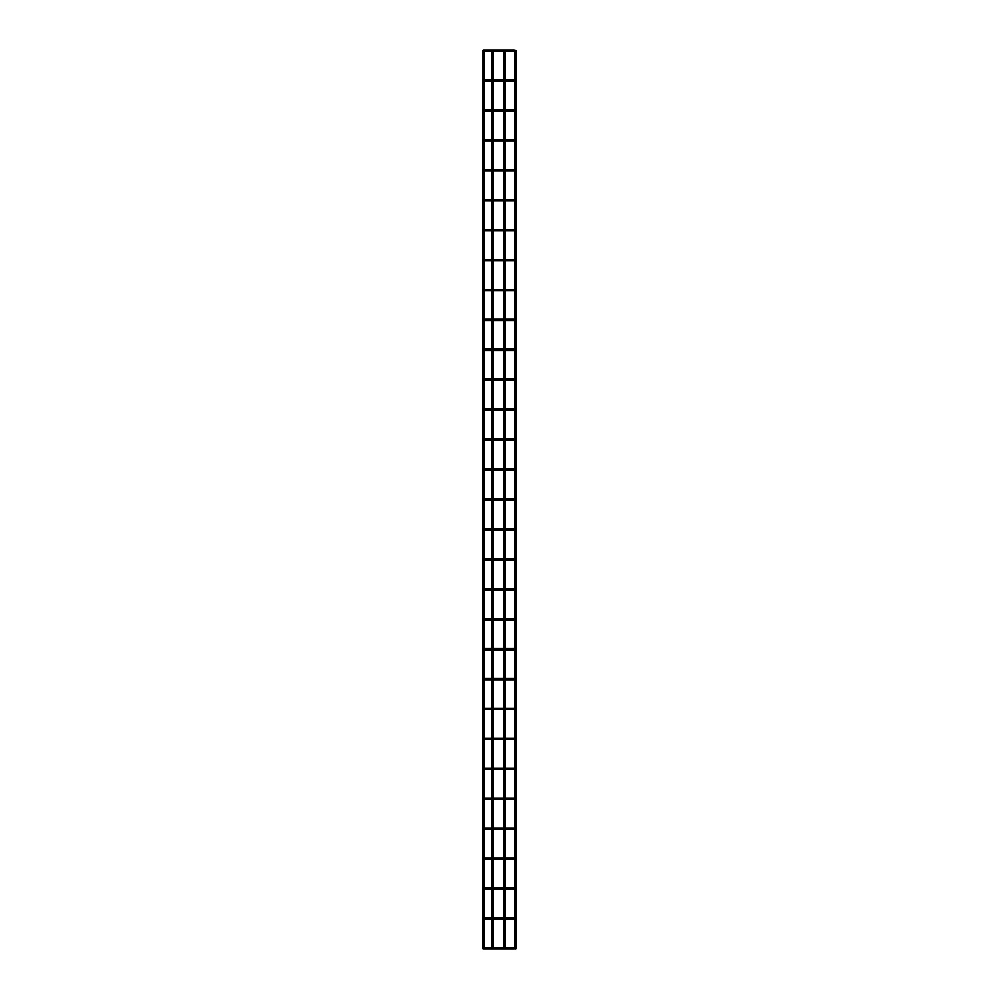 <?xml version="1.0" encoding="UTF-8"?>
<svg xmlns="http://www.w3.org/2000/svg" width="999" height="999" viewBox="0 0 999 999"><rect width="100%" height="100%" fill="white"/><g stroke="black" fill="none" stroke-linecap="round" stroke-linejoin="round"><path stroke-width="1.5" d="M505.519 947.701L512.325 947.701L512.325 949.05L483.079 949.05M482.929 948.9L483.079 50.1L484.278 50.25L484.278 948.9M491.758 50.1L492.957 50.25L492.957 948.9M504.32 50.1L505.519 50.25L505.519 948.9M515.921 949.05L514.872 949.05M514.722 948.9L514.872 50.1L516.071 50.25L516.071 948.9M514.722 948.376A0.674 0.674 0 0 0 514.048 947.701A0.674 0.674 0 0 0 513.374 948.376A0.674 0.674 0 0 0 514.048 949.05A0.674 0.674 0 0 0 514.722 948.376A0.674 0.674 0 0 0 514.048 947.701A0.674 0.674 0 0 0 513.374 948.376A0.674 0.674 0 0 0 514.048 949.05A0.674 0.674 0 0 0 514.722 948.376A0.674 0.674 0 0 0 514.048 947.701A0.674 0.674 0 0 0 513.374 948.376A0.674 0.674 0 0 0 514.048 949.05A0.674 0.674 0 0 0 514.722 948.376M514.722 918.456A0.674 0.674 0 0 0 514.048 917.781A0.674 0.674 0 0 0 513.374 918.456A0.674 0.674 0 0 0 514.048 919.13A0.674 0.674 0 0 0 514.722 918.456A0.674 0.674 0 0 0 514.048 917.781A0.674 0.674 0 0 0 513.374 918.456A0.674 0.674 0 0 0 514.048 919.13A0.674 0.674 0 0 0 514.722 918.456A0.674 0.674 0 0 0 514.048 917.781A0.674 0.674 0 0 0 513.374 918.456A0.674 0.674 0 0 0 514.048 919.13A0.674 0.674 0 0 0 514.722 918.456M514.722 888.523A0.674 0.674 0 0 0 514.048 887.849A0.674 0.674 0 0 0 513.374 888.523A0.674 0.674 0 0 0 514.048 889.197A0.674 0.674 0 0 0 514.722 888.523A0.674 0.674 0 0 0 514.048 887.849A0.674 0.674 0 0 0 513.374 888.523A0.674 0.674 0 0 0 514.048 889.197A0.674 0.674 0 0 0 514.722 888.523A0.674 0.674 0 0 0 514.048 887.849A0.674 0.674 0 0 0 513.374 888.523A0.674 0.674 0 0 0 514.048 889.197A0.674 0.674 0 0 0 514.722 888.523M514.722 858.603A0.674 0.674 0 0 0 514.048 857.929A0.674 0.674 0 0 0 513.374 858.603A0.674 0.674 0 0 0 514.048 859.277A0.674 0.674 0 0 0 514.722 858.603A0.674 0.674 0 0 0 514.048 857.929A0.674 0.674 0 0 1 514.722 858.603A0.674 0.674 0 0 1 514.048 859.277A0.674 0.674 0 0 0 514.722 858.603M513.374 858.603A0.674 0.674 0 0 0 514.048 859.277A0.674 0.674 0 0 1 513.374 858.603M514.722 828.671A0.674 0.674 0 0 0 514.048 828.009A0.674 0.674 0 0 0 513.374 828.671A0.674 0.674 0 0 0 514.048 829.345A0.674 0.674 0 0 0 514.722 828.671A0.674 0.674 0 0 0 514.048 828.009A0.674 0.674 0 0 1 514.722 828.671A0.674 0.674 0 0 1 514.048 829.345A0.674 0.674 0 0 0 514.722 828.671M513.374 828.671A0.674 0.674 0 0 0 514.048 829.345A0.674 0.674 0 0 1 513.374 828.671M514.722 798.75A0.674 0.674 0 0 0 514.048 798.076A0.674 0.674 0 0 0 513.374 798.75A0.674 0.674 0 0 0 514.048 799.425A0.674 0.674 0 0 0 514.722 798.75A0.674 0.674 0 0 0 514.048 798.076A0.674 0.674 0 0 1 514.722 798.75A0.674 0.674 0 0 1 514.048 799.425A0.674 0.674 0 0 0 514.722 798.75M513.374 798.75A0.674 0.674 0 0 0 514.048 799.425A0.674 0.674 0 0 1 513.374 798.75M514.722 768.83A0.674 0.674 0 0 0 514.048 768.156A0.674 0.674 0 0 0 513.374 768.83A0.674 0.674 0 0 0 514.048 769.505A0.674 0.674 0 0 0 514.722 768.83A0.674 0.674 0 0 0 514.048 768.156A0.674 0.674 0 0 0 513.374 768.83A0.674 0.674 0 0 0 514.048 769.505A0.674 0.674 0 0 0 514.722 768.83A0.674 0.674 0 0 0 514.048 768.156A0.674 0.674 0 0 0 513.374 768.83A0.674 0.674 0 0 0 514.048 769.505A0.674 0.674 0 0 0 514.722 768.83M514.722 738.898A0.674 0.674 0 0 0 514.048 738.224A0.674 0.674 0 0 0 513.374 738.898A0.674 0.674 0 0 0 514.048 739.572A0.674 0.674 0 0 0 514.722 738.898A0.674 0.674 0 0 0 514.048 738.224A0.674 0.674 0 0 0 513.374 738.898A0.674 0.674 0 0 0 514.048 739.572A0.674 0.674 0 0 0 514.722 738.898A0.674 0.674 0 0 0 514.048 738.224A0.674 0.674 0 0 0 513.374 738.898A0.674 0.674 0 0 0 514.048 739.572A0.674 0.674 0 0 0 514.722 738.898M514.722 708.978A0.674 0.674 0 0 0 514.048 708.303A0.674 0.674 0 0 0 513.374 708.978A0.674 0.674 0 0 0 514.048 709.652A0.674 0.674 0 0 0 514.722 708.978A0.674 0.674 0 0 0 514.048 708.303A0.674 0.674 0 0 0 513.374 708.978A0.674 0.674 0 0 0 514.048 709.652A0.674 0.674 0 0 0 514.722 708.978A0.674 0.674 0 0 0 514.048 708.303A0.674 0.674 0 0 0 513.374 708.978A0.674 0.674 0 0 0 514.048 709.652A0.674 0.674 0 0 0 514.722 708.978M514.722 679.045A0.674 0.674 0 0 0 514.048 678.383A0.674 0.674 0 0 0 513.374 679.045A0.674 0.674 0 0 0 514.048 679.72A0.674 0.674 0 0 0 514.722 679.045A0.674 0.674 0 0 0 514.048 678.383A0.674 0.674 0 0 0 513.374 679.045A0.674 0.674 0 0 0 514.048 679.72A0.674 0.674 0 0 0 514.722 679.045A0.674 0.674 0 0 0 514.048 678.383A0.674 0.674 0 0 0 513.374 679.045A0.674 0.674 0 0 0 514.048 679.72A0.674 0.674 0 0 0 514.722 679.045M514.722 649.125A0.674 0.674 0 0 0 514.048 648.451A0.674 0.674 0 0 0 513.374 649.125A0.674 0.674 0 0 0 514.048 649.8A0.674 0.674 0 0 0 514.722 649.125A0.674 0.674 0 0 0 514.048 648.451A0.674 0.674 0 0 0 513.374 649.125A0.674 0.674 0 0 0 514.048 649.8A0.674 0.674 0 0 0 514.722 649.125A0.674 0.674 0 0 0 514.048 648.451A0.674 0.674 0 0 0 513.374 649.125A0.674 0.674 0 0 0 514.048 649.8A0.674 0.674 0 0 0 514.722 649.125M514.722 619.205A0.674 0.674 0 0 0 514.048 618.531A0.674 0.674 0 0 0 513.374 619.205A0.674 0.674 0 0 0 514.048 619.88A0.674 0.674 0 0 0 514.722 619.205A0.674 0.674 0 0 0 514.048 618.531A0.674 0.674 0 0 0 513.374 619.205A0.674 0.674 0 0 0 514.048 619.88A0.674 0.674 0 0 0 514.722 619.205A0.674 0.674 0 0 0 514.048 618.531A0.674 0.674 0 0 0 513.374 619.205A0.674 0.674 0 0 0 514.048 619.88A0.674 0.674 0 0 0 514.722 619.205M514.722 589.273A0.674 0.674 0 0 0 514.048 588.598A0.674 0.674 0 0 0 513.374 589.273A0.674 0.674 0 0 0 514.048 589.947A0.674 0.674 0 0 0 514.722 589.273A0.674 0.674 0 0 0 514.048 588.598A0.674 0.674 0 0 0 513.374 589.273A0.674 0.674 0 0 0 514.048 589.947A0.674 0.674 0 0 0 514.722 589.273A0.674 0.674 0 0 0 514.048 588.598A0.674 0.674 0 0 0 513.374 589.273A0.674 0.674 0 0 0 514.048 589.947A0.674 0.674 0 0 0 514.722 589.273M514.722 559.353A0.674 0.674 0 0 0 514.048 558.678A0.674 0.674 0 0 0 513.374 559.353A0.674 0.674 0 0 0 514.048 560.027A0.674 0.674 0 0 0 514.722 559.353A0.674 0.674 0 0 0 514.048 558.678A0.674 0.674 0 0 0 513.374 559.353A0.674 0.674 0 0 0 514.048 560.027A0.674 0.674 0 0 0 514.722 559.353A0.674 0.674 0 0 0 514.048 558.678A0.674 0.674 0 0 0 513.374 559.353A0.674 0.674 0 0 0 514.048 560.027A0.674 0.674 0 0 0 514.722 559.353M514.722 529.42A0.674 0.674 0 0 0 514.048 528.746A0.674 0.674 0 0 0 513.374 529.42A0.674 0.674 0 0 0 514.048 530.094A0.674 0.674 0 0 0 514.722 529.42A0.674 0.674 0 0 0 514.048 528.746A0.674 0.674 0 0 0 513.374 529.42A0.674 0.674 0 0 0 514.048 530.094A0.674 0.674 0 0 0 514.722 529.42A0.674 0.674 0 0 0 514.048 528.746A0.674 0.674 0 0 0 513.374 529.42A0.674 0.674 0 0 0 514.048 530.094A0.674 0.674 0 0 0 514.722 529.42M514.722 499.5A0.674 0.674 0 0 0 514.048 498.826A0.674 0.674 0 0 0 513.374 499.5A0.674 0.674 0 0 0 514.048 500.174A0.674 0.674 0 0 0 514.722 499.5A0.674 0.674 0 0 0 514.048 498.826A0.674 0.674 0 0 0 513.374 499.5A0.674 0.674 0 0 0 514.048 500.174A0.674 0.674 0 0 0 514.722 499.5A0.674 0.674 0 0 0 514.048 498.826A0.674 0.674 0 0 0 513.374 499.5A0.674 0.674 0 0 0 514.048 500.174A0.674 0.674 0 0 0 514.722 499.5M514.722 469.58A0.674 0.674 0 0 0 514.048 468.906A0.674 0.674 0 0 0 513.374 469.58A0.674 0.674 0 0 0 514.048 470.254A0.674 0.674 0 0 0 514.722 469.58A0.674 0.674 0 0 0 514.048 468.906A0.674 0.674 0 0 0 513.374 469.58A0.674 0.674 0 0 0 514.048 470.254A0.674 0.674 0 0 0 514.722 469.58A0.674 0.674 0 0 0 514.048 468.906A0.674 0.674 0 0 0 513.374 469.58A0.674 0.674 0 0 0 514.048 470.254A0.674 0.674 0 0 0 514.722 469.58M514.722 439.647A0.674 0.674 0 0 0 514.048 438.973A0.674 0.674 0 0 0 513.374 439.647A0.674 0.674 0 0 0 514.048 440.322A0.674 0.674 0 0 0 514.722 439.647A0.674 0.674 0 0 0 514.048 438.973A0.674 0.674 0 0 0 513.374 439.647A0.674 0.674 0 0 0 514.048 440.322A0.674 0.674 0 0 0 514.722 439.647A0.674 0.674 0 0 0 514.048 438.973A0.674 0.674 0 0 0 513.374 439.647A0.674 0.674 0 0 0 514.048 440.322A0.674 0.674 0 0 0 514.722 439.647M514.722 409.727A0.674 0.674 0 0 0 514.048 409.053A0.674 0.674 0 0 0 513.374 409.727A0.674 0.674 0 0 0 514.048 410.402A0.674 0.674 0 0 0 514.722 409.727A0.674 0.674 0 0 0 514.048 409.053A0.674 0.674 0 0 0 513.374 409.727A0.674 0.674 0 0 0 514.048 410.402A0.674 0.674 0 0 0 514.722 409.727A0.674 0.674 0 0 0 514.048 409.053A0.674 0.674 0 0 0 513.374 409.727A0.674 0.674 0 0 0 514.048 410.402A0.674 0.674 0 0 0 514.722 409.727M514.722 379.795A0.674 0.674 0 0 0 514.048 379.121A0.674 0.674 0 0 0 513.374 379.795A0.674 0.674 0 0 0 514.048 380.469A0.674 0.674 0 0 0 514.722 379.795A0.674 0.674 0 0 0 514.048 379.121A0.674 0.674 0 0 0 513.374 379.795A0.674 0.674 0 0 0 514.048 380.469A0.674 0.674 0 0 0 514.722 379.795A0.674 0.674 0 0 0 514.048 379.121A0.674 0.674 0 0 0 513.374 379.795A0.674 0.674 0 0 0 514.048 380.469A0.674 0.674 0 0 0 514.722 379.795M514.722 349.875A0.674 0.674 0 0 0 514.048 349.2A0.674 0.674 0 0 0 513.374 349.875A0.674 0.674 0 0 0 514.048 350.549A0.674 0.674 0 0 0 514.722 349.875A0.674 0.674 0 0 0 514.048 349.2A0.674 0.674 0 0 0 513.374 349.875A0.674 0.674 0 0 0 514.048 350.549A0.674 0.674 0 0 0 514.722 349.875A0.674 0.674 0 0 0 514.048 349.2A0.674 0.674 0 0 0 513.374 349.875A0.674 0.674 0 0 0 514.048 350.549A0.674 0.674 0 0 0 514.722 349.875M514.722 319.955A0.674 0.674 0 0 0 514.048 319.28A0.674 0.674 0 0 0 513.374 319.955A0.674 0.674 0 0 0 514.048 320.617A0.674 0.674 0 0 0 514.722 319.955A0.674 0.674 0 0 0 514.048 319.28A0.674 0.674 0 0 1 514.722 319.955A0.674 0.674 0 0 1 514.048 320.617A0.674 0.674 0 0 0 514.722 319.955M513.374 319.955A0.674 0.674 0 0 0 514.048 320.617A0.674 0.674 0 0 1 513.374 319.955M514.722 290.022A0.674 0.674 0 0 0 514.048 289.348A0.674 0.674 0 0 0 513.374 290.022A0.674 0.674 0 0 0 514.048 290.697A0.674 0.674 0 0 0 514.722 290.022A0.674 0.674 0 0 0 514.048 289.348A0.674 0.674 0 0 1 514.722 290.022A0.674 0.674 0 0 1 514.048 290.697A0.674 0.674 0 0 0 514.722 290.022M513.374 290.022A0.674 0.674 0 0 0 514.048 290.697A0.674 0.674 0 0 1 513.374 290.022M514.722 260.102A0.674 0.674 0 0 0 514.048 259.428A0.674 0.674 0 0 0 513.374 260.102A0.674 0.674 0 0 0 514.048 260.776A0.674 0.674 0 0 0 514.722 260.102A0.674 0.674 0 0 0 514.048 259.428A0.674 0.674 0 0 1 514.722 260.102A0.674 0.674 0 0 1 514.048 260.776A0.674 0.674 0 0 0 514.722 260.102M513.374 260.102A0.674 0.674 0 0 0 514.048 260.776A0.674 0.674 0 0 1 513.374 260.102M514.722 230.17A0.674 0.674 0 0 0 514.048 229.495A0.674 0.674 0 0 0 513.374 230.17A0.674 0.674 0 0 0 514.048 230.844A0.674 0.674 0 0 0 514.722 230.17A0.674 0.674 0 0 0 514.048 229.495A0.674 0.674 0 0 1 514.722 230.17A0.674 0.674 0 0 1 514.048 230.844A0.674 0.674 0 0 0 514.722 230.17M513.374 230.17A0.674 0.674 0 0 0 514.048 230.844A0.674 0.674 0 0 1 513.374 230.17M514.722 200.25A0.674 0.674 0 0 0 514.048 199.575A0.674 0.674 0 0 0 513.374 200.25A0.674 0.674 0 0 0 514.048 200.924A0.674 0.674 0 0 0 514.722 200.25A0.674 0.674 0 0 0 514.048 199.575A0.674 0.674 0 0 1 514.722 200.25A0.674 0.674 0 0 1 514.048 200.924A0.674 0.674 0 0 0 514.722 200.25M513.374 200.25A0.674 0.674 0 0 0 514.048 200.924A0.674 0.674 0 0 1 513.374 200.25M514.722 170.33A0.674 0.674 0 0 0 514.048 169.655A0.674 0.674 0 0 0 513.374 170.33A0.674 0.674 0 0 0 514.048 170.991A0.674 0.674 0 0 0 514.722 170.33A0.674 0.674 0 0 0 514.048 169.655A0.674 0.674 0 0 1 514.722 170.33A0.674 0.674 0 0 1 514.048 170.991A0.674 0.674 0 0 0 514.722 170.33M513.374 170.33A0.674 0.674 0 0 0 514.048 170.991A0.674 0.674 0 0 1 513.374 170.33M514.722 140.397A0.674 0.674 0 0 0 514.048 139.723A0.674 0.674 0 0 0 513.374 140.397A0.674 0.674 0 0 0 514.048 141.071A0.674 0.674 0 0 0 514.722 140.397A0.674 0.674 0 0 0 514.048 139.723A0.674 0.674 0 0 1 514.722 140.397A0.674 0.674 0 0 1 514.048 141.071A0.674 0.674 0 0 0 514.722 140.397M513.374 140.397A0.674 0.674 0 0 0 514.048 141.071A0.674 0.674 0 0 1 513.374 140.397M514.722 110.477A0.674 0.674 0 0 0 514.048 109.803A0.674 0.674 0 0 0 513.374 110.477A0.674 0.674 0 0 0 514.048 111.151A0.674 0.674 0 0 0 514.722 110.477A0.674 0.674 0 0 0 514.048 109.803A0.674 0.674 0 0 1 514.722 110.477A0.674 0.674 0 0 1 514.048 111.151A0.674 0.674 0 0 0 514.722 110.477M513.374 110.477A0.674 0.674 0 0 0 514.048 111.151A0.674 0.674 0 0 1 513.374 110.477M514.722 80.544A0.674 0.674 0 0 0 514.048 79.87A0.674 0.674 0 0 0 513.374 80.544A0.674 0.674 0 0 0 514.048 81.219A0.674 0.674 0 0 0 514.722 80.544A0.674 0.674 0 0 0 514.048 79.87A0.674 0.674 0 0 1 514.722 80.544A0.674 0.674 0 0 1 514.048 81.219A0.674 0.674 0 0 0 514.722 80.544M513.374 80.544A0.674 0.674 0 0 0 514.048 81.219A0.674 0.674 0 0 1 513.374 80.544M514.722 50.624A0.674 0.674 0 0 0 514.048 49.95A0.674 0.674 0 0 0 513.374 50.624A0.674 0.674 0 0 0 514.048 51.299A0.674 0.674 0 0 0 514.722 50.624A0.674 0.674 0 0 0 514.048 49.95A0.674 0.674 0 0 1 514.722 50.624A0.674 0.674 0 0 1 514.048 51.299A0.674 0.674 0 0 0 514.722 50.624M513.374 50.624A0.674 0.674 0 0 0 514.048 51.299A0.674 0.674 0 0 1 513.374 50.624M505.519 919.13L512.325 919.13L512.325 917.781L505.519 917.781M505.519 889.197L512.325 889.197L512.325 887.849L505.519 887.849M505.519 859.277L512.325 859.277L512.325 857.929L505.519 857.929M505.519 829.345L512.325 829.345L512.325 828.009L505.519 828.009M505.519 799.425L512.325 799.425L512.325 798.076L505.519 798.076M505.519 769.505L512.325 769.505L512.325 768.156L505.519 768.156M505.519 739.572L512.325 739.572L512.325 738.224L505.519 738.224M505.519 709.652L512.325 709.652L512.325 708.303L505.519 708.303M505.519 679.72L512.325 679.72L512.325 678.383L505.519 678.383M505.519 649.8L512.325 649.8L512.325 648.451L505.519 648.451M505.519 619.88L512.325 619.88L512.325 618.531L505.519 618.531M505.519 589.947L512.325 589.947L512.325 588.598L505.519 588.598M505.519 560.027L512.325 560.027L512.325 558.678L505.519 558.678M505.519 530.094L512.325 530.094L512.325 528.746L505.519 528.746M505.519 500.174L512.325 500.174L512.325 498.826L505.519 498.826M505.519 470.254L512.325 470.254L512.325 468.906L505.519 468.906M505.519 440.322L512.325 440.322L512.325 438.973L505.519 438.973M505.519 410.402L512.325 410.402L512.325 409.053L505.519 409.053M505.519 380.469L512.325 380.469L512.325 379.121L505.519 379.121M505.519 350.549L512.325 350.549L512.325 349.2L505.519 349.2M505.519 320.617L512.325 320.617L512.325 319.28L505.519 319.28M505.519 290.697L512.325 290.697L512.325 289.348L505.519 289.348M505.519 260.776L512.325 260.776L512.325 259.428L505.519 259.428M505.519 230.844L512.325 230.844L512.325 229.495L505.519 229.495M505.519 200.924L512.325 200.924L512.325 199.575L505.519 199.575M505.519 170.991L512.325 170.991L512.325 169.655L505.519 169.655M505.519 141.071L512.325 141.071L512.325 139.723L505.519 139.723M505.519 111.151L512.325 111.151L512.325 109.803L505.519 109.803M505.519 81.219L512.325 81.219L512.325 79.87L505.519 79.87M505.519 51.299L512.325 51.299L512.325 49.95L483.241 49.962M491.608 50.25L491.608 948.9M504.17 50.25L504.17 948.9M504.17 947.701L492.957 947.701M491.608 947.701L484.278 947.701M512.325 947.701L514.048 947.701M512.325 949.05L514.048 949.05M504.17 919.13L492.957 919.13M491.608 919.13L484.278 919.13M504.17 917.781L492.957 917.781M491.608 917.781L484.278 917.781M512.325 917.781L514.048 917.781M512.325 919.13L514.048 919.13M504.17 889.197L492.957 889.197M491.608 889.197L484.278 889.197M504.17 887.849L492.957 887.849M491.608 887.849L484.278 887.849M512.325 887.849L514.048 887.849M512.325 889.197L514.048 889.197M504.17 859.277L492.957 859.277M491.608 859.277L484.278 859.277M504.17 857.929L492.957 857.929M491.608 857.929L484.278 857.929M512.325 857.929L514.048 857.929M512.325 859.277L514.048 859.277M504.17 829.345L492.957 829.345M491.608 829.345L484.278 829.345M504.17 828.009L492.957 828.009M491.608 828.009L484.278 828.009M512.325 828.009L514.048 828.009M512.325 829.345L514.048 829.345M504.17 799.425L492.957 799.425M491.608 799.425L484.278 799.425M504.17 798.076L492.957 798.076M491.608 798.076L484.278 798.076M512.325 798.076L514.048 798.076M512.325 799.425L514.048 799.425M504.17 769.505L492.957 769.505M491.608 769.505L484.278 769.505M504.17 768.156L492.957 768.156M491.608 768.156L484.278 768.156M512.325 768.156L514.048 768.156M512.325 769.505L514.048 769.505M504.17 739.572L492.957 739.572M491.608 739.572L484.278 739.572M504.17 738.224L492.957 738.224M491.608 738.224L484.278 738.224M512.325 738.224L514.048 738.224M512.325 739.572L514.048 739.572M504.17 709.652L492.957 709.652M491.608 709.652L484.278 709.652M504.17 708.303L492.957 708.303M491.608 708.303L484.278 708.303M512.325 708.303L514.048 708.303M512.325 709.652L514.048 709.652M504.17 679.72L492.957 679.72M491.608 679.72L484.278 679.72M504.17 678.383L492.957 678.383M491.608 678.383L484.278 678.383M512.325 678.383L514.048 678.383M512.325 679.72L514.048 679.72M504.17 649.8L492.957 649.8M491.608 649.8L484.278 649.8M504.17 648.451L492.957 648.451M491.608 648.451L484.278 648.451M512.325 648.451L514.048 648.451M512.325 649.8L514.048 649.8M504.17 619.88L492.957 619.88M491.608 619.88L484.278 619.88M504.17 618.531L492.957 618.531M491.608 618.531L484.278 618.531M512.325 618.531L514.048 618.531M512.325 619.88L514.048 619.88M504.17 589.947L492.957 589.947M491.608 589.947L484.278 589.947M504.17 588.598L492.957 588.598M491.608 588.598L484.278 588.598M512.325 588.598L514.048 588.598M512.325 589.947L514.048 589.947M504.17 560.027L492.957 560.027M491.608 560.027L484.278 560.027M504.17 558.678L492.957 558.678M491.608 558.678L484.278 558.678M512.325 558.678L514.048 558.678M512.325 560.027L514.048 560.027M504.17 530.094L492.957 530.094M491.608 530.094L484.278 530.094M504.17 528.746L492.957 528.746M491.608 528.746L484.278 528.746M512.325 528.746L514.048 528.746M512.325 530.094L514.048 530.094M504.17 500.174L492.957 500.174M491.608 500.174L484.278 500.174M504.17 498.826L492.957 498.826M491.608 498.826L484.278 498.826M512.325 498.826L514.048 498.826M512.325 500.174L514.048 500.174M504.17 470.254L492.957 470.254M491.608 470.254L484.278 470.254M504.17 468.906L492.957 468.906M491.608 468.906L484.278 468.906M512.325 468.906L514.048 468.906M512.325 470.254L514.048 470.254M504.17 440.322L492.957 440.322M491.608 440.322L484.278 440.322M504.17 438.973L492.957 438.973M491.608 438.973L484.278 438.973M512.325 438.973L514.048 438.973M512.325 440.322L514.048 440.322M504.17 410.402L492.957 410.402M491.608 410.402L484.278 410.402M504.17 409.053L492.957 409.053M491.608 409.053L484.278 409.053M512.325 409.053L514.048 409.053M512.325 410.402L514.048 410.402M504.17 380.469L492.957 380.469M491.608 380.469L484.278 380.469M504.17 379.121L492.957 379.121M491.608 379.121L484.278 379.121M512.325 379.121L514.048 379.121M512.325 380.469L514.048 380.469M504.17 350.549L492.957 350.549M491.608 350.549L484.278 350.549M504.17 349.2L492.957 349.2M491.608 349.2L484.278 349.2M512.325 349.2L514.048 349.2M512.325 350.549L514.048 350.549M504.17 320.617L492.957 320.617M491.608 320.617L484.278 320.617M504.17 319.28L492.957 319.28M491.608 319.28L484.278 319.28M512.325 319.28L514.048 319.28M512.325 320.617L514.048 320.617M504.17 290.697L492.957 290.697M491.608 290.697L484.278 290.697M504.17 289.348L492.957 289.348M491.608 289.348L484.278 289.348M512.325 289.348L514.048 289.348M512.325 290.697L514.048 290.697M504.17 260.776L492.957 260.776M491.608 260.776L484.278 260.776M504.17 259.428L492.957 259.428M491.608 259.428L484.278 259.428M512.325 259.428L514.048 259.428M512.325 260.776L514.048 260.776M504.17 230.844L492.957 230.844M491.608 230.844L484.278 230.844M504.17 229.495L492.957 229.495M491.608 229.495L484.278 229.495M512.325 229.495L514.048 229.495M512.325 230.844L514.048 230.844M504.17 200.924L492.957 200.924M491.608 200.924L484.278 200.924M504.17 199.575L492.957 199.575M491.608 199.575L484.278 199.575M512.325 199.575L514.048 199.575M512.325 200.924L514.048 200.924M504.17 170.991L492.957 170.991M491.608 170.991L484.278 170.991M504.17 169.655L492.957 169.655M491.608 169.655L484.278 169.655M512.325 169.655L514.048 169.655M512.325 170.991L514.048 170.991M504.17 141.071L492.957 141.071M491.608 141.071L484.278 141.071M504.17 139.723L492.957 139.723M491.608 139.723L484.278 139.723M512.325 139.723L514.048 139.723M512.325 141.071L514.048 141.071M504.17 111.151L492.957 111.151M491.608 111.151L484.278 111.151M504.17 109.803L492.957 109.803M491.608 109.803L484.278 109.803M512.325 109.803L514.048 109.803M512.325 111.151L514.048 111.151M504.17 81.219L492.957 81.219M491.608 81.219L484.278 81.219M504.17 79.87L492.957 79.87M491.608 79.87L484.278 79.87M512.325 79.87L514.048 79.87M512.325 81.219L514.048 81.219M504.17 51.299L492.957 51.299M491.608 51.299L484.278 51.299M512.325 49.95L514.048 49.95M512.325 51.299L514.048 51.299"/></g></svg>
